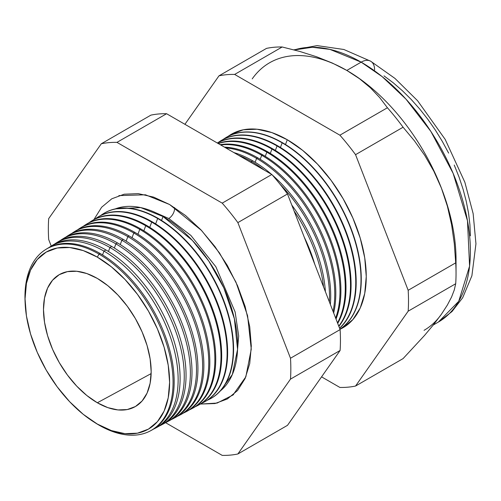 <?xml version="1.0" encoding="UTF-8"?>
<svg xmlns="http://www.w3.org/2000/svg" width="501" height="501" viewBox="0 0 501 501"><rect width="100%" height="100%" fill="white"/><g stroke="black" fill="none" stroke-linecap="round" stroke-linejoin="round"><path stroke-width="0.75" d="M220.365 390.893L232.345 374.523L237.555 349.366L234.38 318.768L223.822 287.875L208.785 261.071L192.378 240.436L163.007 216.52L140.681 207.577L115.286 208.892A105.517 60.922 -120 0 1 163.007 216.52L161.554 220.453L163.007 216.52A105.517 60.922 -120 0 1 230.566 305.103A105.517 60.922 -120 0 1 220.365 390.893M168.749 218.511A8.317 4.803 120 0 0 174.592 207.583A8.317 4.803 -60 0 1 168.749 218.511L190.862 235.42L215.868 266.764L235.132 311.985L238.683 335.908L236.91 357.188L238.683 335.908L235.132 311.985L215.868 266.764L190.862 235.42L168.749 218.511L152.755 211.416M118.856 195.609L145.472 194.795L169.589 204.514L185.533 215.53L200.857 229.752L214.985 246.63L227.373 265.511L237.537 285.683L245.089 306.355L249.736 326.74L251.308 346.059L249.736 363.557L245.089 378.574L237.537 390.529L227.373 398.959L214.985 403.549L200.344 404.057L217.115 403.08L232.965 395.032L245.834 376.84L251.264 349.172L247.575 315.724L235.933 282.088L219.488 252.961L201.596 230.535L169.589 204.514L153.644 197.125L138.314 193.643L124.185 194.206L111.804 198.791L101.64 207.226L93.881 219.651M25.119 302.591A104.722 60.464 60 0 1 45.691 249.511A104.722 60.464 60 0 1 99.01 254.12L100.094 253.462L99.01 254.12L97.332 257.132A102.217 59.018 60 0 1 169.607 382.326A102.217 59.018 60 0 1 97.332 424.059L99.01 425.13A104.722 60.464 -120 0 0 173.058 382.376A104.722 60.464 -120 0 0 99.01 254.12A104.722 60.464 60 0 1 167.685 347.281A104.722 60.464 60 0 1 150.394 430.86L151.496 430.271A104.765 60.483 -120 0 0 168.793 346.661A104.765 60.483 -120 0 0 100.094 253.462A104.765 60.483 60 0 1 168.937 347.155A104.765 60.483 60 0 1 150.939 430.559M155.429 428.161L157.389 427.115A104.978 60.608 -120 0 0 174.724 343.335A104.978 60.608 -120 0 0 105.88 249.943L103.957 251.114L102.548 254.921L103.957 251.114A104.903 60.565 60 0 1 172.751 344.438A104.903 60.565 60 0 1 155.429 428.161A104.903 60.565 60 0 1 153.425 429.157A104.903 60.565 -120 0 0 173.252 346.197A104.903 60.565 -120 0 0 103.957 251.114L105.88 249.943A104.978 60.608 60 0 1 174.974 344.212A104.978 60.608 60 0 1 156.4 427.622M161.504 424.911L163.282 423.959A105.191 60.734 -120 0 0 180.654 340.01A105.191 60.734 -120 0 0 111.673 246.423L109.926 247.488L108.448 251.477L109.926 247.488A105.129 60.696 60 0 1 178.863 341.012A105.129 60.696 60 0 1 161.504 424.911A105.129 60.696 60 0 1 159.406 425.944A105.129 60.696 -120 0 0 179.383 342.847A105.129 60.696 -120 0 0 109.926 247.488L111.673 246.423A105.191 60.734 60 0 1 180.88 340.805A105.191 60.734 60 0 1 162.387 424.422M167.578 421.66L169.175 420.802A105.404 60.859 -120 0 0 186.579 336.685A105.404 60.859 -120 0 0 117.459 242.91L115.894 243.862L114.353 248.026L115.894 243.862A105.348 60.821 60 0 1 184.975 337.58A105.348 60.821 60 0 1 167.578 421.66A105.348 60.821 60 0 1 165.386 422.738A105.348 60.821 -120 0 0 185.52 339.503A105.348 60.821 -120 0 0 115.894 243.862L117.459 242.91A105.404 60.859 60 0 1 186.785 337.392A105.404 60.859 60 0 1 168.374 421.222M173.653 418.41L175.068 417.646A105.617 60.978 -120 0 0 192.509 333.353A105.617 60.978 -120 0 0 123.246 239.39L121.856 240.236L120.253 244.582L121.856 240.236A105.567 60.953 60 0 1 191.088 334.154A105.567 60.953 60 0 1 173.653 418.41A105.567 60.953 60 0 1 171.367 419.525A105.567 60.953 -120 0 0 191.651 336.152A105.567 60.953 -120 0 0 121.856 240.236L123.246 239.39A105.617 60.978 60 0 1 192.691 333.985A105.617 60.978 60 0 1 174.361 418.022M179.727 415.154L180.967 414.496A105.836 61.103 -120 0 0 198.44 330.027A105.836 61.103 -120 0 0 129.039 235.877L127.824 236.61L126.152 241.131L127.824 236.61A105.792 61.078 60 0 1 197.194 330.729A105.792 61.078 60 0 1 179.727 415.154A105.792 61.078 60 0 1 177.348 416.318A105.792 61.078 -120 0 0 197.782 332.808A105.792 61.078 -120 0 0 127.824 236.61L129.039 235.877A105.836 61.103 60 0 1 198.596 330.579A105.836 61.103 60 0 1 180.341 414.815M185.802 411.903L186.86 411.34A106.049 61.228 -120 0 0 204.37 326.702A106.049 61.228 -120 0 0 134.825 232.358L133.792 232.984L132.051 237.687L133.792 232.984A106.012 61.203 60 0 1 203.306 327.297A106.012 61.203 60 0 1 185.802 411.903A106.012 61.203 60 0 1 183.328 413.106A106.012 61.203 -120 0 0 203.92 329.458A106.012 61.203 -120 0 0 133.792 232.984L134.825 232.358A106.049 61.228 60 0 1 204.502 327.172A106.049 61.228 60 0 1 186.328 411.615M191.877 408.653L192.753 408.183A106.262 61.354 -120 0 0 210.295 323.377A106.262 61.354 -120 0 0 140.612 228.838L139.754 229.364L137.95 234.236L139.754 229.364A106.231 61.335 60 0 1 209.418 323.871A106.231 61.335 60 0 1 191.877 408.653A106.231 61.335 60 0 1 189.309 409.893A106.231 61.335 -120 0 0 210.051 326.113A106.231 61.335 -120 0 0 139.754 229.364L140.612 228.838A106.262 61.354 60 0 1 210.407 323.765A106.262 61.354 60 0 1 192.315 408.415M197.951 405.397L198.646 405.027A106.475 61.473 -120 0 0 216.225 320.051A106.475 61.473 -120 0 0 146.405 225.325L145.722 225.738L143.856 230.792L145.722 225.738A106.45 61.46 60 0 1 215.53 320.44A106.45 61.46 60 0 1 197.951 405.397A106.45 61.46 60 0 1 195.29 406.687A106.45 61.46 -120 0 0 216.188 322.763A106.45 61.46 -120 0 0 145.722 225.738L146.405 225.325A106.475 61.473 60 0 1 216.313 320.358A106.475 61.473 60 0 1 198.296 405.209M204.026 402.146L204.54 401.871A106.694 61.598 -120 0 0 222.156 316.726A106.694 61.598 -120 0 0 152.191 221.805L151.69 222.112L149.755 227.341L151.69 222.112A106.675 61.585 60 0 1 221.642 317.014A106.675 61.585 60 0 1 204.026 402.146A106.675 61.585 60 0 1 201.27 403.474A106.675 61.585 -120 0 0 222.319 319.419A106.675 61.585 -120 0 0 151.69 222.112L152.191 221.805A106.694 61.598 60 0 1 222.219 316.951A106.694 61.598 60 0 1 204.283 402.009M157.652 218.486L155.654 223.897L157.652 218.486A106.895 61.717 60 0 1 227.755 313.582A106.895 61.717 60 0 1 210.101 398.896A106.895 61.717 60 0 1 207.251 400.261A106.895 61.717 -120 0 0 228.45 316.068A106.895 61.717 -120 0 0 157.652 218.486L157.978 218.292A106.907 61.723 60 0 1 228.13 313.545A106.907 61.723 60 0 1 210.27 398.809A106.907 61.723 -120 0 0 210.433 398.715A106.907 61.723 -120 0 0 228.087 313.394A106.907 61.723 -120 0 0 157.978 218.292L157.652 218.486A106.895 61.717 -120 0 0 100.62 215.568A106.895 61.717 60 0 1 103.225 213.783A106.895 61.717 60 0 1 157.652 218.486M304.226 237.111A110.045 63.533 60 0 1 314.76 264.259A110.045 63.533 -120 0 0 304.226 237.111M323.546 286.898A110.176 63.614 -120 0 0 294.118 211.053A110.176 63.614 60 0 1 323.546 286.898M291.776 205.022A110.226 63.64 60 0 1 325.399 291.67A110.226 63.64 -120 0 0 291.776 205.022M251.471 161.485L251.089 162.512L251.471 161.485A110.37 63.721 60 0 1 264.415 170.202A110.37 63.721 -120 0 0 251.471 161.485L252.648 160.771A110.414 63.746 60 0 1 271.423 174.248A110.414 63.746 -120 0 0 252.648 160.771L251.471 161.485A110.37 63.721 -120 0 0 238.532 155.26A110.37 63.721 60 0 1 251.471 161.485M329.376 301.928A110.37 63.721 -120 0 0 279.959 184.149A110.37 63.721 60 0 1 329.376 301.928M272.275 174.993A110.414 63.746 60 0 1 330.359 304.464A110.414 63.746 -120 0 0 272.275 174.993M256.587 158.379L255.153 162.261L256.587 158.379A110.558 63.834 60 0 1 333.077 311.459A110.558 63.834 -120 0 0 256.587 158.379L257.614 157.752A110.596 63.852 60 0 1 333.666 312.987A110.596 63.852 -120 0 0 257.614 157.752L256.587 158.379A110.558 63.834 -120 0 0 225.776 147.895A110.558 63.834 60 0 1 256.587 158.379M261.697 155.272L260.207 159.305L261.697 155.272A110.746 63.94 60 0 1 335.657 318.116A110.746 63.94 -120 0 0 261.697 155.272L262.574 154.74A110.777 63.959 60 0 1 336.021 319.049A110.777 63.959 -120 0 0 262.574 154.74L261.697 155.272A110.746 63.94 -120 0 0 220.722 144.983A110.746 63.94 60 0 1 261.697 155.272M266.814 152.166L265.267 156.35L266.814 152.166A110.934 64.047 60 0 1 337.492 322.844A110.934 64.047 -120 0 0 266.814 152.166L267.534 151.728A110.965 64.065 60 0 1 337.699 323.383A110.965 64.065 -120 0 0 267.534 151.728L266.814 152.166A110.934 64.047 -120 0 0 218.273 143.562A110.934 64.047 60 0 1 266.814 152.166M271.93 149.054L270.327 153.394L271.93 149.054A111.128 64.159 60 0 1 340.567 235.251A111.128 64.159 60 0 1 338.757 326.101A111.128 64.159 -120 0 0 340.567 235.251A111.128 64.159 -120 0 0 271.93 149.054L272.494 148.709A111.147 64.172 60 0 1 341.363 235.489A111.147 64.172 60 0 1 338.864 326.389A111.147 64.172 -120 0 0 341.363 235.489A111.147 64.172 -120 0 0 272.494 148.709L271.93 149.054A111.128 64.159 -120 0 0 217.321 143.017A111.128 64.159 60 0 1 271.93 149.054M277.04 145.948L275.381 150.438L277.04 145.948A111.316 64.266 60 0 1 347.613 237.324A111.316 64.266 60 0 1 339.553 328.161A111.316 64.266 -120 0 0 347.613 237.324A111.316 64.266 -120 0 0 277.04 145.948L277.46 145.697A111.328 64.278 60 0 1 348.176 237.487A111.328 64.278 60 0 1 339.603 328.28A111.328 64.278 -120 0 0 348.176 237.487A111.328 64.278 -120 0 0 277.46 145.697L277.04 145.948A111.316 64.266 -120 0 0 218.179 142.516A111.316 64.266 60 0 1 220.365 141.05A111.316 64.266 60 0 1 277.04 145.948M282.157 142.841L280.441 147.482L282.157 142.841A111.504 64.379 60 0 1 354.426 239.202A111.504 64.379 60 0 1 339.954 329.182A111.504 64.379 -120 0 0 354.426 239.202A111.504 64.379 -120 0 0 282.157 142.841L282.42 142.679A111.516 64.385 60 0 1 354.771 239.296A111.516 64.385 60 0 1 339.96 329.207A111.516 64.385 -120 0 0 354.771 239.296A111.516 64.385 -120 0 0 282.42 142.679L282.157 142.841A111.504 64.379 -120 0 0 223.127 139.447A111.504 64.379 60 0 1 225.381 137.932A111.504 64.379 60 0 1 282.157 142.841M287.267 139.735L285.495 144.526L287.267 139.735L302.679 150.381L317.496 164.128L331.148 180.435L343.116 198.69L352.936 218.179L360.238 238.163L364.734 257.865L366.25 276.533L364.734 293.448L360.238 307.958L352.936 319.513L343.116 327.66L339.991 329.276A111.692 64.485 -120 0 0 361.033 240.931A111.692 64.485 -120 0 0 287.267 139.735A111.692 64.485 -120 0 0 228.074 136.385L231.424 134.205L243.392 129.772L257.044 129.227L271.861 132.59L287.267 139.735M456.042 273.49L456.042 259.618A154.471 89.184 -120 0 0 441.406 188.107L447.387 206.199L451.608 224.755L454.301 243.661L455.703 262.856A171.461 98.991 60 0 1 456.042 273.49A171.461 98.991 60 0 1 455.703 283.735L454.288 289.947L451.564 297.037L447.337 305.09L441.406 314.233L433.722 324.441L424.641 335.313L403.08 358.603L355.553 386.039L408.171 311.177A171.461 98.991 -120 0 0 408.171 290.298A171.461 98.991 60 0 1 408.171 311.177L455.703 283.735L408.171 311.177L355.553 386.039L403.08 358.603L424.641 335.313L433.722 324.441L441.406 314.233L447.337 305.09L451.564 297.037L454.288 289.947L455.703 283.735A171.461 98.991 -120 0 0 455.703 262.856L408.171 290.298L355.553 154.671L408.171 290.298L455.703 262.856L454.301 243.661L451.608 224.755L447.387 206.199L441.406 188.107L433.81 171.16L424.76 155.435L414.427 140.812L403.08 127.229L355.553 154.671A171.461 98.991 -120 0 0 339.891 135.189A171.461 98.991 60 0 1 355.553 154.671L403.08 127.229A171.461 98.991 -120 0 0 387.417 107.753L339.891 135.189L234.65 74.43L282.176 46.988L234.65 74.43A171.461 98.991 -120 0 0 218.987 75.826L266.513 48.384L218.987 75.826L184.913 124.304L218.987 75.826A171.461 98.991 60 0 1 234.65 74.43L339.891 135.189L387.417 107.753L379.677 97.57L370.446 87.844L359.568 78.77L346.811 70.434L361.152 62.149A19.013 10.978 -60 0 1 370.659 61.21A19.013 10.978 120 0 0 361.152 62.149L382.138 76.615L405.998 99.16L430.904 131.481L453.123 173.327L467.477 220.759L469.581 266.119L458.722 301.308L438.388 322.049A154.471 89.184 -120 0 0 462.066 198.271A154.471 89.184 -120 0 0 361.152 62.149L346.811 70.434A154.471 89.184 60 0 1 441.406 188.107A154.471 89.184 60 0 1 455.885 266.281M97.332 402.766A76.139 43.963 60 0 1 47.814 336.415A76.139 43.963 60 0 1 58.442 275.143A76.139 43.963 60 0 1 97.332 278.424A76.139 43.963 60 0 1 147.294 346.272A76.139 43.963 60 0 1 134.569 406.994A76.139 43.963 60 0 1 97.332 402.766L151.145 373.596L97.332 402.766L86.823 395.508L76.728 386.139L67.416 375.017L59.256 362.574L52.561 349.291L47.589 335.67L44.526 322.237L43.487 309.512L44.526 297.976L47.589 288.081L52.561 280.209L59.256 274.654L67.416 271.63L76.728 271.26L86.823 273.552L97.332 278.424L107.834 285.683L117.935 295.051L127.241 306.174L135.402 318.611L142.096 331.9L147.075 345.521L150.137 358.954L151.17 371.679L150.137 383.209L147.075 393.103L142.096 400.982L135.402 406.536L127.241 409.555L117.935 409.931L107.834 407.632L97.332 402.766M441.406 314.233A154.471 89.184 60 0 1 424.046 330.334M150.394 430.86A104.722 60.464 60 0 1 99.01 425.13A104.722 60.464 60 0 1 94.138 422.13M51.497 245.922A104.978 60.608 60 0 1 105.88 249.943A104.978 60.608 -120 0 0 52.43 245.321L50.545 246.492A104.903 60.565 60 0 1 103.957 251.114A104.903 60.565 -120 0 0 48.685 247.732A104.903 60.565 60 0 1 50.545 246.492M57.264 242.34A105.191 60.734 60 0 1 111.673 246.423A105.191 60.734 -120 0 0 58.11 241.795L56.4 242.86A105.129 60.696 60 0 1 109.926 247.488A105.129 60.696 -120 0 0 54.452 244.156A105.129 60.696 60 0 1 56.4 242.86M63.026 238.758A105.404 60.859 60 0 1 117.459 242.91A105.404 60.859 -120 0 0 63.79 238.269L62.249 239.221A105.348 60.821 60 0 1 115.894 243.862A105.348 60.821 -120 0 0 60.226 240.58A105.348 60.821 60 0 1 62.249 239.221M68.794 235.169A105.617 60.978 60 0 1 123.246 239.39A105.617 60.978 -120 0 0 69.47 234.744L68.105 235.589A105.567 60.953 60 0 1 121.856 240.236A105.567 60.953 -120 0 0 65.994 237.004A105.567 60.953 60 0 1 68.105 235.589M74.555 231.587A105.836 61.103 60 0 1 129.039 235.877A105.836 61.103 -120 0 0 75.15 231.211L73.96 231.95A105.792 61.078 60 0 1 127.824 236.61A105.792 61.078 -120 0 0 71.762 233.435A105.792 61.078 60 0 1 73.96 231.95M80.824 227.692A106.049 61.228 60 0 1 134.825 232.358A106.049 61.228 -120 0 0 80.83 227.686L79.816 228.318A106.012 61.203 60 0 1 133.792 232.984A106.012 61.203 -120 0 0 77.536 229.859A106.012 61.203 60 0 1 79.816 228.318M140.612 228.838A106.262 61.354 -120 0 0 86.51 224.16A106.262 61.354 60 0 1 140.612 228.838M83.304 226.283A106.231 61.335 60 0 1 85.665 224.686A106.231 61.335 60 0 1 139.754 229.364A106.231 61.335 -120 0 0 83.304 226.283M91.852 220.847A106.475 61.473 60 0 1 146.405 225.325A106.475 61.473 -120 0 0 92.19 220.634L91.52 221.047A106.45 61.46 60 0 1 145.722 225.738A106.45 61.46 -120 0 0 89.078 222.713A106.45 61.46 60 0 1 91.52 221.047M97.62 217.265A106.694 61.598 60 0 1 152.191 221.805A106.694 61.598 -120 0 0 97.864 217.108L97.376 217.415A106.675 61.585 60 0 1 151.69 222.112A106.675 61.585 -120 0 0 94.846 219.137A106.675 61.585 60 0 1 97.376 217.415M157.978 218.292A106.907 61.723 -120 0 0 103.544 213.583A106.907 61.723 -120 0 0 103.388 213.683A106.907 61.723 60 0 1 157.978 218.292M252.648 160.771A110.414 63.746 -120 0 0 233.879 152.58A110.414 63.746 60 0 1 252.648 160.771M257.614 157.752A110.596 63.852 -120 0 0 224.448 147.131A110.596 63.852 60 0 1 257.614 157.752M262.574 154.74A110.777 63.959 -120 0 0 220.164 144.657A110.777 63.959 60 0 1 262.574 154.74M267.534 151.728A110.965 64.065 -120 0 0 218.06 143.443A110.965 64.065 60 0 1 267.534 151.728M272.494 148.709A111.147 64.172 -120 0 0 217.29 142.998A111.147 64.172 60 0 1 272.494 148.709M220.565 140.919A111.328 64.278 60 0 1 277.46 145.697A111.328 64.278 -120 0 0 220.772 140.794L220.365 141.05M282.42 142.679A111.516 64.385 -120 0 0 225.638 137.769A111.516 64.385 -120 0 0 225.513 137.85A111.516 64.385 60 0 1 282.42 142.679M355.553 386.039A171.461 98.991 60 0 1 339.891 387.442L321.567 376.858L339.891 387.442A171.461 98.991 -120 0 0 355.553 386.039M282.176 46.988A171.461 98.991 -120 0 0 266.513 48.384A171.461 98.991 60 0 1 282.176 46.988L299.817 51.459L282.176 46.988M269.576 62.782A154.471 89.184 60 0 1 346.811 70.434L332.388 63.076L316.676 56.795L299.817 51.459L316.676 56.795L332.388 63.076L346.811 70.434L359.568 78.77L370.446 87.844L379.677 97.57L387.417 107.753A171.461 98.991 60 0 1 403.08 127.229L414.427 140.812L424.76 155.435L433.81 171.16L441.406 188.107A154.471 89.184 -120 0 0 346.811 70.434A154.471 89.184 -120 0 0 252.216 78.882M237.869 453.981L290.492 379.119A171.461 98.991 -120 0 0 290.492 358.24L237.869 222.613A171.461 98.991 -120 0 0 222.212 203.13L116.965 142.372A171.461 98.991 -120 0 0 101.302 143.768L48.685 218.63A171.461 98.991 -120 0 0 48.685 239.516L51.227 246.066L48.685 239.516A171.461 98.991 60 0 1 48.685 218.63L101.302 143.768A171.461 98.991 60 0 1 116.965 142.372L222.212 203.13A171.461 98.991 60 0 1 237.869 222.613L290.492 358.24A171.461 98.991 60 0 1 290.492 379.119L340.11 350.475L287.486 425.336L237.869 453.981A171.461 98.991 60 0 1 222.212 455.384A171.461 98.991 -120 0 0 237.869 453.981L287.486 425.336L340.11 350.475A171.461 98.991 -120 0 0 340.11 329.595A171.461 98.991 60 0 1 340.11 350.475L290.492 379.119L237.869 453.981M165.543 422.669L222.212 455.384L165.543 422.669M46.224 249.185A104.765 60.483 60 0 1 100.094 253.462A104.765 60.483 -120 0 0 46.75 248.847L45.691 249.511M361.152 62.149A154.471 89.184 -120 0 0 294.269 49.95L312.267 47.263L329.921 49.386L361.152 62.149M383.985 75.864L393.285 82.828L402.403 90.731L411.252 99.492L419.75 109.043L427.81 119.276L435.363 130.097L442.327 141.414L448.639 153.099M454.238 165.048L459.073 177.147L463.093 189.278L466.256 201.327L468.541 213.175L469.919 224.705L470.383 235.814M97.332 257.132L83.229 250.594L69.67 247.519L57.17 248.014L46.217 252.072L37.231 259.531L30.555 270.102L26.44 283.384L25.05 298.865L26.44 315.949L30.555 333.979L37.231 352.266L46.217 370.101L57.17 386.803L69.67 401.733L83.229 414.308L97.332 424.059L111.429 430.591L124.987 433.672L137.487 433.177L148.44 429.119L157.427 421.66L164.109 411.089L168.223 397.807L169.607 382.326L168.223 365.242L164.109 347.206L157.427 328.925L148.44 311.083L137.487 294.381L124.987 279.458L111.429 266.876L97.332 257.132L99.01 254.12A104.722 60.464 -120 0 0 25.075 301.665L25.163 303.543A102.217 59.018 60 0 1 97.332 257.132M287.486 193.968L340.11 329.595L290.492 358.24L340.11 329.595L287.486 193.968L237.869 222.613L287.486 193.968A171.461 98.991 -120 0 0 271.83 174.486A171.461 98.991 60 0 1 287.486 193.968M150.926 115.124A171.461 98.991 60 0 1 166.582 113.721L271.83 174.486L222.212 203.13L271.83 174.486L166.582 113.721L116.965 142.372L166.582 113.721A171.461 98.991 -120 0 0 150.926 115.124L101.302 143.768L150.926 115.124M433.271 325.005L438.388 322.049L452.002 311.553L462.692 297.726L471.892 275.782L475.95 243.805L473.144 213.62L464.865 182.27L445.182 139.384L417.602 100.757L394.957 78.413L370.659 61.21A19.013 10.978 -60 0 1 374.598 69.915M93.33 421.617L94.914 422.631A104.722 60.464 -120 0 0 99.01 425.13L97.332 424.059A102.217 59.018 60 0 1 93.33 421.617A102.217 59.018 60 0 1 25.163 303.543M210.433 398.715L210.101 398.896M86.51 224.16L85.665 224.686M103.544 213.583L103.225 213.783M293.862 49.843L317.12 45.616L343.849 49.486L370.659 61.21M233.648 394.45L232.965 395.032"/></g></svg>
